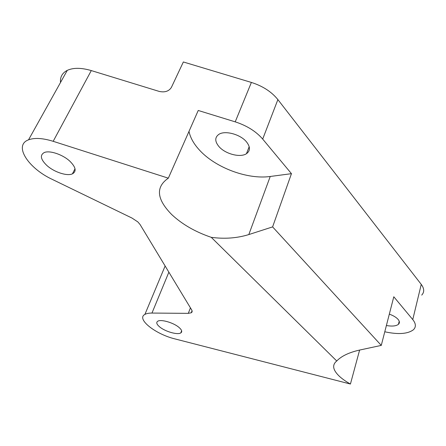 <?xml version="1.0" encoding="UTF-8"?>
<svg xmlns="http://www.w3.org/2000/svg" width="446" height="446" viewBox="0 0 446 446"><rect width="100%" height="100%" fill="white"/><g stroke="black" fill="none" stroke-linecap="round" stroke-linejoin="round"><path stroke-width="0.67" d="M359.615 350.06L350.428 384.034C345.678 381.38 341.848 378.654 338.927 375.855C332.749 369.751 332.019 364.8 336.747 360.987L211.265 237.333C224.594 239.123 237.11 238.203 248.818 234.563L272.601 226.897L381.274 345.399L359.621 350.06C349.062 352.446 341.446 356.075 336.775 360.959L336.747 360.987M211.265 237.333C195.337 231.926 182.146 224.327 171.693 214.537C156.585 199.161 155.464 187.041 168.332 178.171L53.18 141.31L91.285 70.579L159.194 91.413C164.83 92.629 168.9 91.291 171.392 87.405L183.351 61.966L251.382 82.438C262.739 86.061 271.569 91.781 277.88 99.597L421.247 284.392C424.341 288.568 424.497 292.141 421.721 295.101M168.332 178.171L198.236 110.469L235.215 121.853C246.894 125.649 256.054 131.392 262.694 139.08L291.455 173.672L270.237 176.477C247.435 179.721 215.351 167.679 199.34 149.945C193.731 143.829 190.286 137.647 188.998 131.386M46.919 165.527C40.631 159.49 39.727 155.169 44.204 152.571C49.551 150.085 62.814 154.545 69.922 161.262C75.87 167.222 76.701 171.415 72.419 173.851C67.123 176.387 54.206 172.156 46.919 165.527M159.69 326.929C156.646 324.365 155.994 322.469 157.733 321.243C160.872 319.029 173.527 322.67 178.958 327.386C181.856 329.901 182.464 331.746 180.792 332.922C177.62 335.141 165.226 331.595 159.69 326.929M246.487 141.861C240.455 134.357 225.079 130.193 218.914 134.318C214.71 137.335 214.727 141.421 218.964 146.578C225.247 153.976 240.305 157.929 246.448 153.708C250.39 150.86 250.401 146.907 246.487 141.861M386.392 325.519C392.101 326.517 396.12 326.11 398.462 324.292C399.811 322.976 399.688 321.349 398.1 319.403C396.26 317.335 393.333 315.578 389.325 314.135M350.428 384.034L175.144 338.96C155.526 334.277 135.974 318.896 144.905 314.402C146.511 313.499 148.864 313.053 151.969 313.064L188.296 313.354L191.267 312.769C192.276 312.139 192.416 311.191 191.685 309.925L140.066 224.522L137.859 221.93L132.016 218.072L52.483 179.493C28.382 168.393 13.163 145.385 28.544 139.827C34.543 137.602 42.749 138.098 53.18 141.31M381.274 345.399L393.796 296.768L412.762 319.576C415.979 323.629 416.202 327.013 413.442 329.728C407.828 333.965 398.373 334.673 385.06 331.841L384.781 331.774M291.455 173.672L272.601 226.897M60.511 82.493C60.015 76.98 62.267 72.938 67.279 70.356C73.334 67.591 81.334 67.669 91.285 70.579M270.237 176.477L248.818 234.563M412.762 319.576L421.247 284.392M262.694 139.08L277.88 99.597M235.215 121.853L251.382 82.438M188.296 313.354L190.436 307.857M151.969 313.064L168.872 272.177M191.267 312.769L192.053 310.734M144.905 314.402L165.126 265.983M28.544 139.827L67.279 70.356M398.462 324.292L399.215 321.259M246.448 153.708L249.191 146.712M180.792 332.922L181.633 330.759M72.419 173.851L75.023 168.772"/></g></svg>

